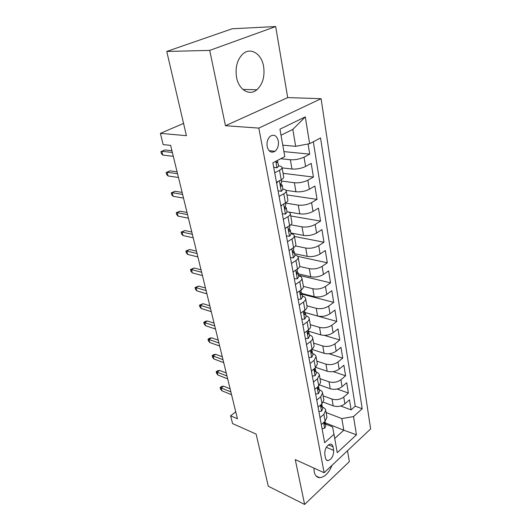 <?xml version="1.0" encoding="UTF-8"?>
<svg xmlns="http://www.w3.org/2000/svg" width="531" height="531" viewBox="0 0 531 531"><rect width="100%" height="100%" fill="white"/><g stroke="black" fill="none" stroke-linecap="round" stroke-linejoin="round"><path stroke-width="0.8" d="M236.567 77.387C238.824 90.011 249.57 96.211 256.885 89.779C262.719 84.27 264.962 76.51 263.615 66.488C261.637 53.658 250.3 46.642 242.567 54.202C237.085 59.963 235.087 67.696 236.567 77.387M313.927 468.09L314.199 471.8C315.029 475.557 316.874 477.528 319.715 477.701C324.726 477.177 328.835 473.041 332.034 465.295M267.159 146.516C268.653 151.713 271.268 153.306 275.005 151.282C277.753 148.859 278.861 145.421 278.31 140.961C276.83 135.651 274.169 134.064 270.332 136.208C267.637 138.684 266.582 142.116 267.159 146.516M275.669 26.55L232.226 28.76L166.754 51.447L209.725 50.405L225.463 125.714L258.816 128.104L321.089 98.7L287.702 97.591L275.669 26.55L209.725 50.405M258.816 128.104L324.136 472.729L370.618 428.962L321.089 98.7M324.136 472.729L295.263 459.6L304.635 504.45L349.345 461.618L347.5 450.733M304.635 504.45L268.294 486.23L256.115 434.073L232.565 423.585L230.627 415.8L237.437 418.767L170.624 145.381L163.176 144.605L160.382 133.367L186.427 135.677L166.754 51.447M323.386 402.179L333.209 405.87C337.497 407.085 341.393 406.414 344.885 403.859L349.478 399.823L351.11 409.879L340.69 405.996M323.107 395.794L332.021 399.08C336.329 400.274 340.245 399.597 343.756 397.055L348.382 393.04L337.079 389.024M348.382 393.04L346.716 382.738L342.044 386.721C338.499 389.25 334.563 389.933 330.229 388.772L319.755 385.021M315.859 367.412L327.176 371.249C331.55 372.357 335.539 371.66 339.136 369.164L343.882 365.235L345.588 375.789L333.216 371.614M311.976 349.425L324.049 353.294C328.47 354.336 332.506 353.626 336.156 351.164L340.982 347.301L342.734 358.113L329.021 353.739M308.358 331.132L320.85 334.882C325.304 335.864 329.393 335.141 333.103 332.711L338.008 328.915L339.8 339.999L324.288 335.353M305.225 312.547L317.558 316.005C322.058 316.914 326.2 316.177 329.97 313.788L334.955 310.064L336.793 321.428L305.252 312.593M301.834 293.437L314.186 296.637C318.733 297.473 322.921 296.723 326.757 294.38L331.822 290.722L333.714 302.385L301.96 294.134M298.263 273.804L310.728 276.757C315.314 277.521 319.562 276.751 323.459 274.454L328.616 270.883L330.547 282.85L298.515 275.191M294.599 253.652L307.177 256.36C311.81 257.037 316.111 256.254 320.074 254.004L325.317 250.519L327.308 262.799L297.725 256.373M290.842 232.97L303.526 235.406C308.212 235.996 312.567 235.2 316.595 233.003L321.932 229.604L323.976 242.222L294.426 236.461M288.174 211.935L299.783 213.88C304.509 214.385 308.923 213.568 313.024 211.424L318.461 208.132L320.551 221.088L290.736 215.964M285.963 190.337L295.933 191.764C300.705 192.169 305.179 191.333 309.354 189.248L314.883 186.062L317.04 199.377L286.952 194.923M282.08 167.869L291.97 169.024C296.796 169.329 301.329 168.473 305.577 166.455L311.212 163.375L313.429 177.062L283.063 173.325M274.713 172.801L279.512 170.245C281.264 169.289 282.1 168.387 282.021 167.544C281.848 166.681 280.76 166.13 278.735 165.878L278.636 165.864M279.087 196.443L283.793 193.788C285.512 192.793 286.322 191.85 286.236 190.941C286.05 190.018 284.961 189.408 282.963 189.102L282.857 189.089M283.335 219.409L287.955 216.668C289.634 215.639 290.43 214.65 290.324 213.688C290.132 212.705 289.05 212.035 287.065 211.683L286.966 211.663M287.47 241.738L291.997 238.91C293.65 237.848 294.42 236.813 294.307 235.804C294.108 234.762 293.019 234.045 291.061 233.64L290.955 233.627M291.486 263.442L295.926 260.542C297.552 259.453 298.303 258.378 298.176 257.316C297.971 256.221 296.889 255.451 294.944 255.006L294.844 254.986M295.389 284.556L299.756 281.583C301.349 280.468 302.079 279.359 301.947 278.244C301.727 277.102 300.652 276.293 298.721 275.801L298.621 275.781M299.192 305.106L303.48 302.066C305.04 300.924 305.756 299.776 305.617 298.621C305.385 297.433 304.316 296.577 302.404 296.052L302.305 296.026M302.896 325.111L307.104 322.005C308.637 320.843 309.334 319.662 309.188 318.467C308.949 317.233 307.887 316.337 305.989 315.772L305.889 315.746M306.5 344.592L310.635 341.426C312.142 340.245 312.819 339.03 312.666 337.796C312.42 336.521 311.358 335.585 309.48 334.988L309.387 334.961M310.011 363.569L314.073 360.35L316.058 356.633C315.806 355.319 314.75 354.35 312.885 353.719L312.792 353.686M313.429 382.061L317.425 378.795L319.363 374.992C319.104 373.645 318.056 372.643 316.204 371.979L316.111 371.946M316.768 400.089L320.697 396.77L322.582 392.9C322.324 391.52 321.275 390.477 319.443 389.787L319.35 389.754M333.654 450.421L332.997 446.737C332.618 444.912 331.722 444.022 330.309 444.069C326.538 445.582 324.693 449 324.76 454.31L325.45 458.007C325.828 459.76 326.684 460.629 328.025 460.616C331.822 459.169 333.694 455.771 333.654 450.421L326.319 447.301M325.377 422.882L343.803 430.21L341.831 418.587L353.52 416.583L362.195 408.737L320.551 137.994L309.613 143.689L305.298 116.88L279.95 129.179L284.808 156.599L272.868 162.818L324.653 442.701L333.986 434.258L332.565 426.864L325.596 424.077M353.52 416.583L356.454 434.809L337.251 452.697L333.986 434.258M280.733 158.723L290.357 159.745L291.97 169.024M281.39 181.025L294.36 182.744L295.933 191.764M285.014 208.929L285.744 209.048C284.643 208.902 284.483 207.993 285.247 206.333L285.784 205.178L285.399 203.061L298.256 205.105L299.783 213.88M290.749 224.805L302.039 226.863L303.526 235.406M295.468 245.933L305.73 248.043L307.177 256.36M299.663 266.456L309.321 268.666L310.728 276.757M303.413 286.395L312.819 288.751L314.186 296.637M306.905 305.783L316.224 308.319L317.558 316.005M310.303 324.687L319.543 327.388L320.85 334.882M313.622 343.126L322.782 345.986L324.049 353.294M316.861 361.113L325.934 364.12L327.176 371.249M320.02 378.663L329.021 381.816L330.229 388.772M320.02 417.665L323.883 414.306L325.729 410.363C325.457 408.95 324.414 407.881 322.602 407.164L322.509 407.124M351.11 409.879L355.239 406.182L313.336 141.75M290.357 159.745C295.203 160.01 299.763 159.147 304.037 157.156L309.719 154.129L308.073 143.981M313.429 177.062L307.854 180.208C303.652 182.266 299.152 183.109 294.36 182.744M317.04 199.377L311.564 202.63C307.436 204.747 303.002 205.57 298.256 205.105M320.551 221.088L315.182 224.44C311.12 226.618 306.739 227.421 302.039 226.863M323.976 242.222L318.693 245.667C314.704 247.897 310.383 248.687 305.73 248.043M327.308 262.799L322.118 266.336C318.188 268.62 313.927 269.396 309.321 268.666M330.547 282.85L325.45 286.468C321.587 288.798 317.379 289.554 312.819 288.751M333.714 302.385L328.696 306.088C324.899 308.451 320.737 309.201 316.224 308.319M336.793 321.428L331.862 325.204C328.125 327.614 324.016 328.344 319.543 327.388M339.8 339.999L334.948 343.842C331.264 346.285 327.209 347.002 322.782 345.986M342.734 358.113L337.955 362.016C334.331 364.498 330.328 365.202 325.934 364.12M345.588 375.789L340.889 379.751C337.324 382.267 333.368 382.951 329.021 381.816M321.295 424.574L325.138 421.202L326.963 417.227L325.729 410.363M318.076 407.171L321.985 403.839L323.85 399.936L322.582 392.9M314.777 389.323L318.746 386.037L320.658 382.207L319.363 374.992M311.392 371.023L315.427 367.784L317.385 364.034L316.058 356.633M307.914 352.239L312.022 349.059C313.522 347.858 314.193 346.637 314.033 345.389L312.666 337.796M304.349 332.964L308.524 329.837C310.051 328.662 310.741 327.468 310.589 326.26L309.188 318.467M300.685 313.171L304.94 310.104C306.493 308.956 307.197 307.794 307.057 306.619L305.617 298.621M296.922 292.846L301.256 289.846C302.836 288.718 303.559 287.59 303.427 286.461L301.947 278.244M293.059 271.958L297.473 269.025C299.079 267.929 299.823 266.834 299.696 265.752L298.176 257.316M289.09 250.493L293.583 247.632C295.223 246.563 295.986 245.514 295.867 244.479L294.307 235.804M285.001 228.416L289.581 225.642C291.253 224.6 292.037 223.591 291.931 222.608L290.324 213.688M280.799 205.709L285.472 203.021C287.171 202.012 287.981 201.043 287.888 200.121L286.236 190.941M276.478 182.339L281.238 179.743C282.977 178.774 283.806 177.852 283.72 176.982L282.021 167.544M326.114 412.521L341.831 418.587M183.56 123.418L160.382 133.367M235.737 411.817L230.627 415.8M334.729 438.473L343.803 430.21L356.454 434.809M282.784 145.175L295.681 146.33L292.813 129.411L281.018 135.226M355.239 406.182L362.195 408.737M309.719 154.129L283.926 151.62M309.613 143.689L295.681 146.33M305.298 116.88L292.813 129.411M225.463 125.714L287.702 97.591M322.071 428.769L324.733 428.178L325.868 425.583L324.879 421.428M324.793 421.508L324.567 421.979C323.983 423.187 324.01 423.957 324.633 424.282L325.284 422.384M230.115 388.825L223.544 386.176L221.142 387.955L230.872 391.905M221.845 390.756L220.531 389.05L220.146 387.497L221.142 387.955L221.845 390.756L231.562 394.739M220.146 387.497L221.48 386.508L223.544 386.176M318.905 411.638L321.613 411.113L322.768 408.558L321.693 404.244M321.759 404.031L321.434 404.801C320.837 406.036 320.87 406.812 321.527 407.131L322.178 405.279M226.239 372.954L219.628 370.412L217.186 372.165L226.976 375.968M217.909 375.032L216.588 373.346L216.19 371.753L217.186 372.165L217.909 375.032L227.686 378.862M216.19 371.753L217.544 370.784L219.628 370.412M315.653 394.082L318.414 393.624L319.596 391.115L318.467 386.701M318.607 386.156L318.222 387.185C317.604 388.46 317.651 389.243 318.348 389.555L318.985 387.749M222.277 356.732L215.626 354.296L213.143 356.029L222.993 359.666M213.88 358.963L212.559 357.29L212.148 355.664L213.143 356.029L213.88 358.963L223.717 362.627M212.148 355.664L213.522 354.701L215.626 354.296M312.321 376.074L315.129 375.689L316.343 373.227L315.155 368.706M315.341 367.85L314.929 369.125C314.299 370.432 314.352 371.235 315.089 371.527L315.719 369.782M218.221 340.139L211.524 337.816L209.008 339.521L218.918 342.993M209.758 342.522L208.431 340.869L208.013 339.209L209.008 339.521L209.758 342.522L219.655 346.02M208.013 339.209L209.413 338.26L211.524 337.816M308.909 357.609L311.763 357.29L313.011 354.887L311.757 350.254M311.962 349.106L311.551 350.606C310.9 351.947 310.967 352.763 311.743 353.042L312.367 351.349M214.073 323.16L207.336 320.963L204.78 322.642L214.75 325.928M205.55 325.709L204.216 324.076L203.791 322.377L204.78 322.642L205.55 325.709L215.506 329.028M203.791 322.377L205.212 321.447L207.336 320.963M305.398 338.659L308.312 338.426L309.586 336.077L308.929 332.446L308.265 331.324M308.465 329.884L308.086 331.603C307.416 332.983 307.495 333.807 308.319 334.079L308.929 332.446M209.825 305.79L203.054 303.712L200.452 305.365L210.482 308.465M201.236 308.504L199.902 306.898L199.464 305.159L200.452 305.365L201.236 308.504L211.252 311.637M199.464 305.159L203.054 303.712M301.8 319.211L304.767 319.058L306.082 316.768L305.398 313.044L304.668 311.896M304.874 310.15L304.529 312.095C303.845 313.522 303.938 314.359 304.801 314.611L305.398 313.044M205.477 288.008L198.667 286.07L196.019 287.683L206.108 290.59M196.828 290.895L195.488 289.315L195.036 287.536L196.019 287.683L196.828 290.895L206.904 293.835M195.036 287.536L198.667 286.07M298.11 299.245L301.123 299.179L302.478 296.955L301.781 293.132L300.971 291.95M301.19 289.893L300.878 292.077C300.174 293.537 300.28 294.393 301.19 294.625L301.781 293.132M201.03 269.801L194.173 268.002L191.485 269.589L201.634 272.277M192.308 272.874L190.968 271.321L190.51 269.496L191.485 269.589L192.308 272.874L202.45 275.609M190.51 269.496L194.173 268.002M294.313 278.735L297.387 278.762L298.774 276.605L298.057 272.675L297.161 271.467M297.406 269.071L297.128 271.507C296.411 273.02 296.53 273.883 297.486 274.102L298.057 272.675M196.47 251.15L189.58 249.504L186.846 251.05L197.054 253.526M187.689 254.422L186.335 252.895L185.87 251.024L186.846 251.05L187.689 254.422L197.884 256.938M185.87 251.024L189.58 249.504M290.417 257.661L293.55 257.787L294.97 255.703L294.24 251.667L293.238 250.426M289.541 250.201L289.149 250.805M293.51 247.678L293.776 249.105L293.278 250.38C292.541 251.94 292.674 252.816 293.676 253.015L294.24 251.667M191.804 232.047L184.868 230.554L182.087 232.067L192.355 234.31M182.949 235.518L181.595 234.018L181.117 232.107L182.087 232.067L182.949 235.518L193.211 237.802M181.117 232.107L184.868 230.554M286.408 236.003L289.607 236.229L291.068 234.224L290.311 230.076L289.196 228.815M285.771 227.952L285.101 228.954M289.514 225.682L289.833 227.447L289.315 228.662C288.565 230.268 288.711 231.164 289.76 231.337L290.311 230.076M187.018 212.473L180.042 211.146L177.215 212.612L187.543 214.617M178.097 216.15L176.743 214.683L176.252 212.725L177.215 212.612L178.097 216.15L188.419 218.195M176.252 212.725L180.042 211.146M282.286 213.734L285.552 214.066L287.052 212.148L286.275 207.88L285.041 206.612M281.901 205.079L280.945 206.486M285.021 208.935L285.738 209.055L286.275 207.88M182.12 192.408L175.097 191.246L172.217 192.68L182.611 194.426M173.126 196.304L171.765 194.87L171.261 192.866L172.217 192.68L173.126 196.304L183.507 198.096M171.261 192.866L175.097 191.246M278.052 190.828L281.377 191.273L282.923 189.441L282.127 185.053L280.766 183.792M277.919 181.556L276.671 183.368M281.164 179.783L281.616 182.272L281.025 183.401C280.282 185.08 280.461 185.996 281.569 186.162L282.127 185.053M177.088 171.832L170.033 170.856L167.099 172.243L177.546 173.717M168.028 175.96L166.668 174.56L166.15 172.502L167.099 172.243L168.028 175.96L178.469 177.48M166.15 172.502L170.033 170.856M273.691 167.252L277.082 167.816L278.675 166.084L277.408 160.986M277.082 167.816L273.711 167.371M276.2 161.079C276.279 162.347 276.638 162.851 277.275 162.605L277.852 161.57M171.931 150.731L164.836 149.941L161.849 151.282L172.356 152.47M162.805 155.092L161.431 153.731L160.906 151.62L161.849 151.282L162.805 155.092L173.298 156.333M160.906 151.62L164.836 149.941M332.021 399.08L333.209 405.87M343.756 397.055L344.885 403.859M304.037 157.156L305.577 166.455M307.854 180.208L309.354 189.248M311.564 202.63L313.024 211.424M315.182 224.44L316.595 233.003M318.693 245.667L320.074 254.004M322.118 266.336L323.459 274.454M325.45 286.468L326.757 294.38M328.696 306.088L329.97 313.788M331.862 325.204L333.103 332.711M334.948 343.842L336.156 351.164M337.955 362.016L339.136 369.164M340.889 379.751L342.044 386.721M323.883 414.306L325.138 421.202M320.697 396.77L321.985 403.839M317.425 378.795L318.746 386.037M314.073 360.35L315.427 367.784M310.635 341.426L312.022 349.059M307.104 322.005L308.524 329.837M303.48 302.066L304.94 310.104M299.756 281.583L301.256 289.846M295.926 260.542L297.473 269.025M291.997 238.91L293.583 247.632M287.955 216.668L289.581 225.642M283.793 193.788L285.472 203.021M279.512 170.245L281.238 179.743M328.477 444.839L332.997 446.737M323.625 422.53L324.66 428.198M324.136 423.698L324.939 424.017M320.445 405.153L321.54 411.127M321.003 406.573L321.813 406.885M317.18 387.331L318.334 393.63M317.797 389.024L318.613 389.323M313.834 369.058L315.049 375.696M314.505 371.036L315.328 371.315M310.403 350.307L311.684 357.303M311.139 352.584L311.962 352.849M306.885 331.072L308.232 338.433M307.688 333.66L308.504 333.906M303.267 311.312L304.681 319.065M304.144 314.233L304.96 314.465M299.55 291.028L301.044 299.179M300.513 294.293L301.323 294.506M295.734 270.179L297.307 278.762M296.789 273.817L297.586 274.003M291.811 248.76L293.464 257.781M292.966 252.776L293.743 252.948M287.782 226.73L289.521 236.222M289.043 231.158L289.8 231.304M283.634 204.077L285.459 214.059M279.366 180.766L281.284 191.26M280.879 186.062L281.569 186.162M275.801 161.291L276.99 167.803M276.624 162.539L277.275 162.605M242.879 89.427L256.885 89.779M316.151 476.055L319.715 477.701M269.098 150.704L275.005 151.282M326.24 459.833L328.025 460.616M324.302 424.15L324.633 424.282M321.169 406.992L321.527 407.131M317.963 389.409L318.348 389.555M314.664 371.388L315.089 371.527M311.292 352.896L311.743 353.042M307.827 333.926L308.319 334.079M304.276 314.465L304.801 314.611M300.626 294.479L301.19 294.625M296.882 273.956L297.486 274.102M293.032 252.875L293.676 253.015M289.083 231.211L289.76 231.337"/></g></svg>
